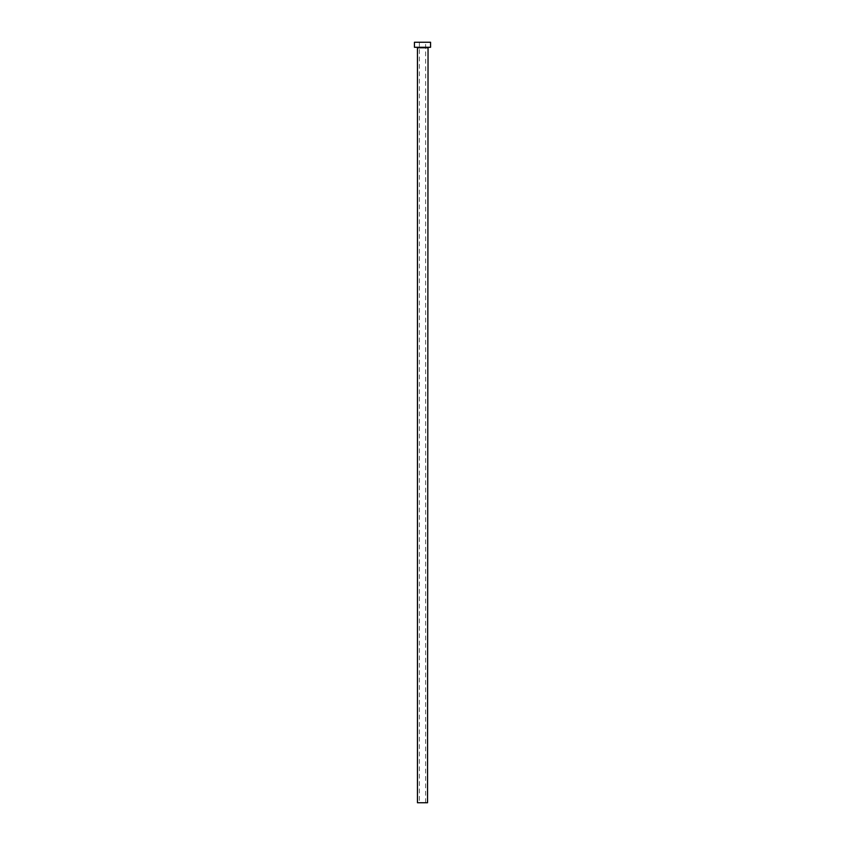 <?xml version="1.0" encoding="UTF-8"?>
<svg xmlns="http://www.w3.org/2000/svg" width="845" height="845" viewBox="0 0 845 845"><rect width="100%" height="100%" fill="white"/><g stroke="black" fill="none" stroke-linecap="round" stroke-linejoin="round"><path stroke-width="0.63" stroke-dasharray="4.22 3.17" d="M419.373 802.75L425.626 802.75L419.373 802.75L419.373 42.25L425.626 42.25L419.373 42.25M425.626 802.75L425.626 42.25M428.045 47.288L416.955 47.288L428.045 47.288M414.441 47.288L430.559 47.288M414.441 42.25L430.559 42.25M417.462 802.75L427.538 802.75M417.462 47.795L427.538 47.795"/><path stroke-width="1.27" d="M427.538 47.795L417.462 47.795L417.462 802.75L427.538 802.75L428.045 47.288M430.559 47.288L414.441 47.288L414.441 42.25L430.559 42.25L430.559 47.288"/></g></svg>
